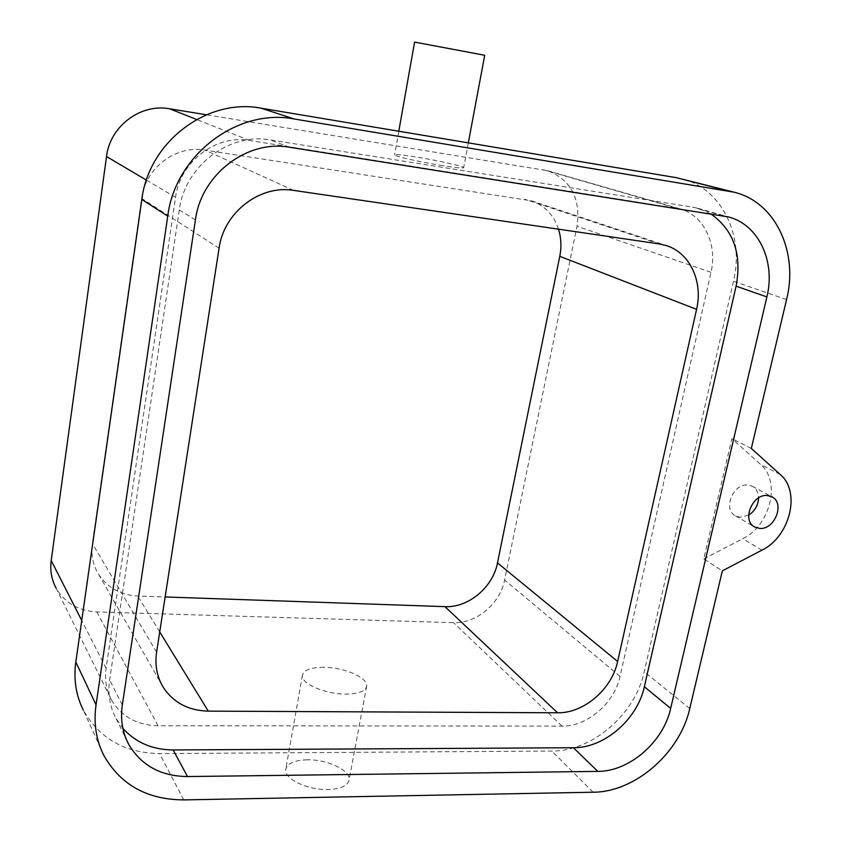 <?xml version="1.0" encoding="UTF-8"?>
<svg xmlns="http://www.w3.org/2000/svg" width="842" height="842" viewBox="0 0 842 842"><rect width="100%" height="100%" fill="white"/><g stroke="black" fill="none" stroke-linecap="round" stroke-linejoin="round"><path stroke-width="0.63" stroke-dasharray="4.21 3.16" d="M442.924 165.706C421.316 162.306 393.951 156.17 394.593 154.917C395.203 154.128 402.318 154.812 415.916 156.959C437.061 160.317 463.91 166.295 463.668 167.653C463.3 168.453 456.385 167.8 442.924 165.706M484.708 55.267L414.58 42.121M307.298 759.81C294.416 760.21 287.227 763.42 285.733 769.441C283.722 778.713 307.604 790.259 328.022 789.554C340.757 789.007 347.788 785.797 349.093 779.934C350.872 770.451 327.317 759.305 307.298 759.81M323.959 667.317C310.961 667.359 303.783 670.011 302.415 675.295C300.594 683.43 324.991 694.229 345.599 694.103C358.46 693.934 365.47 691.271 366.649 686.114C368.207 677.778 344.157 667.359 323.959 667.317M748.654 515.115L740.276 517.293L735.529 515.904C722.447 509.642 733.077 483.034 747.938 485.013L752.295 486.244C756.369 488.57 758.463 492.454 758.589 497.896M111.502 700.018C121.511 716.637 137.025 725.215 158.043 725.762L561.982 726.088C587.253 726.593 614.513 703.123 620.049 676.389L710.985 272.324C717.731 244.369 703.87 215.163 679.831 208.816L249.685 140.509C216.015 134.288 179.999 161.643 175.536 197.333L106.103 668.337C104.513 679.852 106.313 690.408 111.502 700.018L56.161 588.253C64.971 602.988 78.516 610.871 96.788 611.902L453.512 622.67C476.183 623.796 500.222 603.609 504.611 580.001L577.023 226.224C580.727 198.428 570.96 179.925 547.721 170.726L206.353 114.775M703.775 558.941L742.739 538.701C770.388 525.545 781.218 481.413 760.484 464.321L731.877 438.65L703.775 558.941L722.341 570.865M751.327 448.439L731.877 438.65M103.776 755.337L83.347 710.174C99.335 738.455 124.753 752.927 159.591 753.601L551.805 751.053C592.252 751.496 635.247 714.248 644.235 671.769L733.487 281.249C744.633 236.023 721.741 188.187 681.746 178.799M710.701 213.794L698.123 208.353L692.503 207.132L270.429 139.961C229.256 132.268 184.777 166.032 179.283 209.963L109.628 679.947C107.681 693.987 109.828 706.838 116.08 718.521L122.9 728.383M558.52 229.182C553.731 214.984 544.69 205.522 531.376 200.785L204.848 150.076C175.883 144.887 145.245 168.105 141.614 198.386L92.367 543.564C90.883 554.889 92.988 565.182 98.682 574.476C107.681 587.863 120.69 595.041 137.72 596.01L165.137 596.957M761.905 550.152L742.739 538.701M780.208 474.478L760.484 464.321M689.756 708.543L644.235 671.769M786.565 299.573L733.487 281.249M195.428 219.878L179.283 209.963M289.669 147.266L270.429 139.961M122.322 705.028L109.628 679.947M722.815 215.699L692.503 207.132M659.244 243.927L525.05 199.291M293.605 190.387L204.848 150.076M219.078 248.18L141.614 198.386M156.591 652.224L92.367 543.564M159.727 631.921L137.72 596.01M158.043 725.762L96.788 611.902M561.982 726.088L453.512 622.67M106.103 668.337L81.737 620.501M175.536 197.333L146.413 180.114M249.685 140.509L196.618 119.48M620.049 676.389L504.611 580.001M710.985 272.324L577.023 226.224M674.947 207.742L543.343 169.747M183.735 799.9L159.591 753.601M593.147 792.217L551.805 751.053M398.792 131.236L394.593 154.917M302.415 675.295L285.733 769.441M752.295 486.244L771.819 496.78M735.529 515.904L754.695 527.008M116.08 718.521L126.595 739.992M698.123 208.353L728.572 216.952M531.376 200.785L666.327 245.59M98.682 574.476L161.485 684.188M366.649 686.114L349.093 779.934M468.31 142.866L463.668 167.653M547.721 170.726L679.831 208.816"/><path stroke-width="1.26" d="M398.792 131.236L414.58 42.1L484.708 55.267L468.31 142.866M758.589 497.896C758.2 505.274 754.885 511.02 748.654 515.115M767.409 495.549L771.819 496.78C785.354 502.916 774.661 530.197 759.505 528.397L754.695 527.008C741.476 520.672 752.359 493.58 767.409 495.549M206.353 114.775L169.631 108.786C140.561 103.303 109.986 126.247 106.524 156.538L51.204 560.53C49.931 570.508 51.583 579.749 56.161 588.253M761.905 550.152L722.341 570.865L689.756 708.543C679.999 752.874 635.121 792.154 593.147 792.217L183.735 799.9C147.161 799.658 120.501 784.807 103.776 755.337C96.093 739.992 93.504 723.162 96.041 704.87L167.737 216.152C175.241 154.97 237.539 107.902 294.258 118.996L733.982 192.176C775.471 201.912 798.648 252.084 786.565 299.573L751.327 448.439L780.208 474.478C801.142 491.791 789.985 536.68 761.905 550.152M195.428 219.878C201.227 174.42 247.253 139.383 289.669 147.266L728.572 216.952C758.779 224.761 775.714 261.662 766.883 296.921L670.674 708.427C663.433 741.907 629.374 771.567 597.831 771.388L187.524 776.556C160.99 776.24 141.435 765.599 128.868 744.654C122.458 732.687 120.269 719.478 122.322 705.028L195.428 219.878M122.9 728.383C135.688 742.591 152.444 749.78 173.147 749.959L573.36 747.738C604.23 748.138 637.436 719.373 644.341 686.725L736.097 286.164C742.065 254.105 733.592 229.982 710.701 213.794M293.605 190.387C260.02 184.577 223.804 212.395 219.078 248.18L156.591 652.224C154.718 665.348 157.012 677.168 163.485 687.682C173.715 702.807 188.65 710.627 208.279 711.132L557.583 712.785C583.748 713.406 611.923 689.188 617.639 661.486L696.576 309.351C703.207 281.66 689.977 252.832 666.327 245.59L659.244 243.927L293.605 190.387M165.137 596.957L444.965 606.65C468.31 607.913 493.012 587.232 497.496 562.919L559.772 256.315C561.625 246.948 561.214 237.897 558.52 229.182M733.982 192.176L676.347 177.673L261.231 108.218C207.364 97.64 148.687 141.793 141.835 199.438L75.812 662.012C73.475 679.41 75.99 695.46 83.347 710.174M187.524 776.556L173.147 749.959M597.831 771.388L573.36 747.738M670.674 708.427L644.341 686.725M766.883 296.921L736.097 286.164M557.583 712.785L444.965 606.65M617.639 661.486L497.496 562.919M696.576 309.351L559.772 256.315M208.279 711.132L159.727 631.921M81.737 620.501L51.204 560.53M146.413 180.114L106.524 156.538M196.618 119.48L169.631 108.786M167.737 216.152L141.835 199.438M294.258 118.996L261.231 108.218M96.041 704.87L75.812 662.012M728.372 191.008L676.347 177.673M126.595 739.992L128.868 744.654M161.485 684.188L163.485 687.682"/></g></svg>
